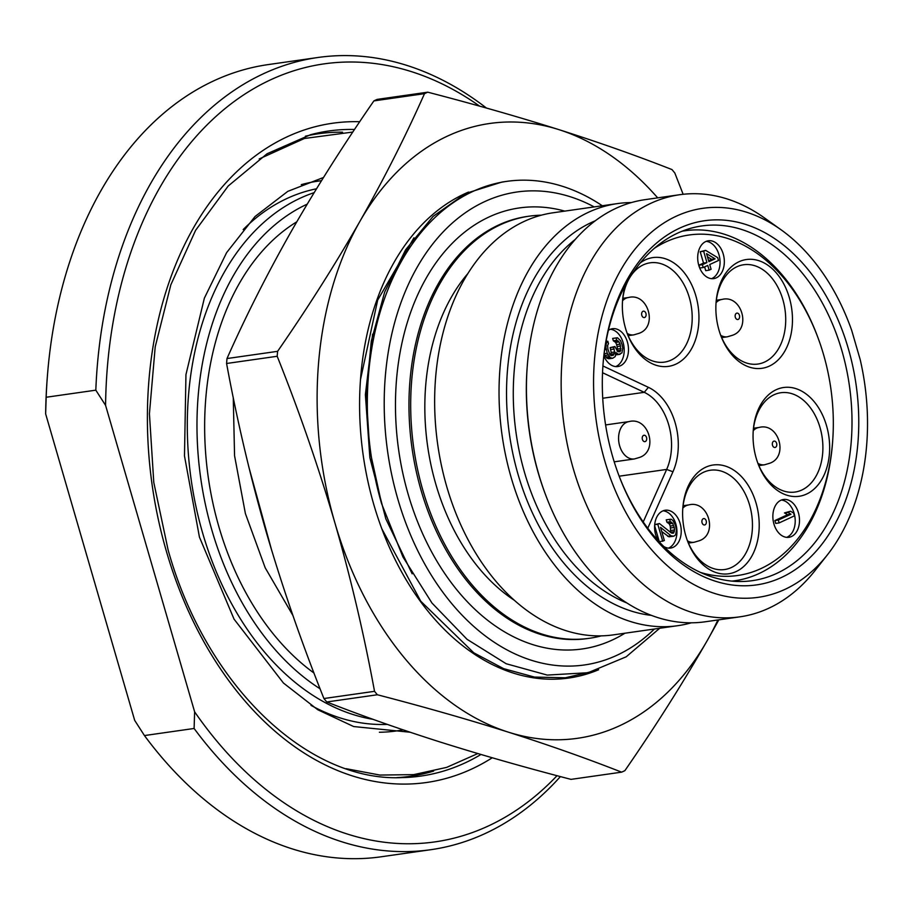 <?xml version="1.0" encoding="UTF-8"?>
<svg xmlns="http://www.w3.org/2000/svg" width="913" height="913" viewBox="0 0 913 913"><rect width="100%" height="100%" fill="white"/><g stroke="black" fill="none" stroke-linecap="round" stroke-linejoin="round"><path stroke-width="1.37" d="M486.458 108.065A400.099 275.943 81.9 0 0 317.895 57.496L268.239 64.583A400.099 275.943 81.9 0 0 47.316 377.103L47.145 379.34A392.944 271.001 81.9 0 0 45.65 413.897L134.69 720.38L144.448 735.558A400.099 275.943 -98.1 0 0 381.189 856.782L430.856 849.695A400.099 275.943 -98.1 0 1 194.104 728.471L144.448 735.558M560.388 776.586A400.099 275.943 -98.1 0 1 430.856 849.695M557.021 775.696A392.944 271.001 -98.1 0 1 194.629 711.832L105.577 405.349L95.819 390.171L46.164 397.258L45.65 413.897M194.629 711.832L194.104 728.471M47.316 377.103A400.099 275.943 81.9 0 0 46.164 397.258M317.895 57.496A400.099 275.943 81.9 0 0 95.819 390.171M479.645 106.159A392.944 271.001 81.9 0 0 105.577 405.349M342.546 132.202A324.537 223.833 81.9 0 0 305.41 136.197M396.858 777.625A324.537 223.833 81.9 0 0 433.641 771.086M313.981 673.018A250.813 172.979 -98.1 0 1 204.9 440.032A250.813 172.979 -98.1 0 1 296.771 221.825M292.913 615.476L265.192 567.783L245.392 513.551L234.561 455.735L233.26 397.554M412.162 573.821L385.822 518.846L369.868 457.698L365.383 394.656L372.618 334.192M381.6 503.679A250.813 172.979 -98.1 0 1 506.783 181.367L501.945 182.064L465.756 193.43L433.104 216.381L405.6 249.82L384.658 292.08L371.294 341.097L366.227 394.45L369.697 449.55L381.6 503.679L402.964 556.998L431.975 603.037L467.022 639.294L506.179 663.74L547.264 675.084L588.018 672.721L626.204 656.801L659.7 628.27M506.783 181.367A250.813 172.979 -98.1 0 1 602.306 205.756M594.215 206.909A238.864 164.739 81.9 0 0 387.648 451.707A238.864 164.739 81.9 0 0 654.404 629.023M601.29 635.859A213.186 147.039 -98.1 0 1 589.399 638.29A213.186 147.039 -98.1 0 1 422.81 490.133A213.186 147.039 81.9 0 1 529.22 216.176L527.509 216.415A213.186 147.039 -98.1 0 0 421.098 490.384A213.186 147.039 -98.1 0 0 587.687 638.529L589.399 638.29M541.306 215.183A213.186 147.039 81.9 0 0 529.22 216.176M467.833 273.58A192.883 133.036 81.9 0 0 435.809 484.152A192.883 133.036 -98.1 0 0 514.418 600.332M677.754 625.69L613.376 634.866A213.186 147.039 -98.1 0 1 437.715 444.563A213.186 147.039 -98.1 0 1 553.187 212.763L617.576 203.576A213.186 147.039 81.9 0 0 502.104 435.387A213.186 147.039 81.9 0 0 677.754 625.69A213.186 147.039 81.9 0 0 691.324 622.803M631.408 202.56A213.186 147.039 81.9 0 0 617.576 203.576M781.151 229.848A196.466 135.501 81.9 0 1 851.726 330.483L860.183 359.562A196.466 135.501 81.9 0 1 827.475 554.75L814.967 570.648A213.186 147.039 -98.1 0 1 739.872 616.834A213.186 147.039 -98.1 0 1 564.223 426.531A213.186 147.039 -98.1 0 1 679.694 194.72A213.186 147.039 -98.1 0 1 764.695 218.081L781.151 229.848A196.466 135.501 81.9 0 0 611.254 289.307A196.466 135.501 81.9 0 0 647.728 545.141A196.466 135.501 81.9 0 0 827.475 554.75M679.694 194.72L644.966 199.673A213.186 147.039 81.9 0 0 527.258 366.193A213.186 147.039 81.9 0 0 545.586 494.789A213.186 147.039 81.9 0 0 705.156 621.787L739.872 616.834M545.586 494.789L545.061 493.397A208.415 143.74 -98.1 0 1 527.143 367.677L527.258 366.193M848.303 348.549A183.924 126.85 81.9 0 0 711.295 220.033A183.924 126.85 81.9 0 0 603.025 364.401A183.924 126.85 81.9 0 0 612.783 457.093A183.924 126.85 81.9 0 0 618.843 475.342A183.924 126.85 81.9 0 0 787.497 574.414A183.924 126.85 81.9 0 0 848.303 348.549M618.58 474.646A179.153 123.563 81.9 0 0 752.403 580.657A179.153 123.563 81.9 0 0 841.82 350.444A179.153 123.563 81.9 0 0 701.835 225.945A179.153 123.563 81.9 0 0 602.968 365.143M700.568 572.462A171.986 118.622 81.9 0 0 832.656 441.184A171.986 118.622 81.9 0 0 817.865 337.433L817.352 336.041A176.768 121.908 81.9 0 0 685.047 230.749A176.768 121.908 81.9 0 0 682.045 231.24M832.656 441.184L832.553 442.668A176.768 121.908 -98.1 0 1 734.942 580.736A176.768 121.908 -98.1 0 1 731.929 581.113M602.534 372.709L644.258 392.328A50.158 34.591 -98.1 0 1 666.661 469.43L643.22 521.951M602.911 365.953L648.413 387.34A54.94 37.89 -98.1 0 1 672.949 471.781L647.774 528.205M817.865 337.433A171.986 118.622 81.9 0 0 654.347 248.302M789.346 297.706A54.94 37.89 81.9 0 0 748.42 259.326A54.94 37.89 81.9 0 0 716.077 302.443A54.94 37.89 81.9 0 0 718.988 330.129A54.94 37.89 81.9 0 0 720.802 335.585A54.94 37.89 81.9 0 0 771.177 365.177A54.94 37.89 81.9 0 0 789.346 297.706M826.527 425.686A54.94 37.89 81.9 0 0 785.602 387.306A54.94 37.89 81.9 0 0 753.259 430.422A54.94 37.89 81.9 0 0 756.181 458.109A54.94 37.89 81.9 0 0 757.984 463.564A54.94 37.89 81.9 0 0 808.359 493.157A54.94 37.89 81.9 0 0 826.527 425.686M625.633 284.685A54.94 37.89 81.9 0 0 622.563 300.514A54.94 37.89 81.9 0 0 625.485 328.201A54.94 37.89 81.9 0 0 627.288 333.644A54.94 37.89 81.9 0 0 677.674 363.237A54.94 37.89 81.9 0 0 695.832 295.778A54.94 37.89 81.9 0 0 640.15 262.99M756.09 503.177A54.94 37.89 81.9 0 0 715.164 464.797A54.94 37.89 81.9 0 0 682.821 507.913A54.94 37.89 81.9 0 0 685.743 535.6A54.94 37.89 81.9 0 0 687.546 541.055A54.94 37.89 81.9 0 0 737.921 570.648A54.94 37.89 81.9 0 0 756.09 503.177M716.294 277.849A19.105 13.181 81.9 0 0 723.724 255.937A19.105 13.181 81.9 0 0 708.317 240.781A19.105 13.181 81.9 0 0 705.738 241.546A19.105 13.181 81.9 0 0 698.308 263.469A19.105 13.181 81.9 0 0 713.715 278.613A19.105 13.181 81.9 0 0 716.294 277.849M791.445 536.547A19.105 13.181 81.9 0 0 798.886 514.624A19.105 13.181 81.9 0 0 783.48 499.479A19.105 13.181 81.9 0 0 780.9 500.244A19.105 13.181 81.9 0 0 773.471 522.156A19.105 13.181 81.9 0 0 788.866 537.312A19.105 13.181 81.9 0 0 791.445 536.547M603.87 355.933A19.105 13.181 81.9 0 0 617.861 366.535A19.105 13.181 81.9 0 0 620.441 365.771A19.105 13.181 81.9 0 0 627.87 343.847A19.105 13.181 81.9 0 0 612.475 328.703A19.105 13.181 81.9 0 0 609.895 329.467A19.105 13.181 81.9 0 0 608.4 330.312M663.797 546.51A19.105 13.181 81.9 0 0 670.61 548.074A19.105 13.181 81.9 0 0 673.178 547.309A19.105 13.181 81.9 0 0 680.619 525.386A19.105 13.181 81.9 0 0 665.212 510.241A19.105 13.181 81.9 0 0 662.633 511.006A19.105 13.181 81.9 0 0 658.341 540.873M720.54 334.866A50.158 34.591 -98.1 0 0 757.619 364.093A50.158 34.591 -98.1 0 0 782.863 299.601A50.158 34.591 81.9 0 0 743.456 264.781A50.158 34.591 81.9 0 0 716.02 303.207M757.722 462.845A50.158 34.591 -98.1 0 0 794.801 492.084A50.158 34.591 -98.1 0 0 820.045 427.592A50.158 34.591 81.9 0 0 780.638 392.761A50.158 34.591 81.9 0 0 753.202 431.187M627.026 332.937A50.158 34.591 -98.1 0 0 664.105 362.164A50.158 34.591 -98.1 0 0 689.349 297.672A50.158 34.591 81.9 0 0 649.942 262.841A50.158 34.591 81.9 0 0 622.506 301.267M687.284 540.336A50.158 34.591 -98.1 0 0 724.363 569.575A50.158 34.591 -98.1 0 0 749.607 505.083A50.158 34.591 81.9 0 0 710.2 470.252A50.158 34.591 81.9 0 0 682.764 508.678M711.535 278.67A19.105 13.181 81.9 0 0 712.014 278.465A19.105 13.181 81.9 0 0 719.729 258.082A19.105 13.181 81.9 0 0 706.217 241.34M705.601 250.345L700.214 251.737L703.512 263.081L698.959 265.181L699.78 268.023L703.204 267.532L707.769 265.432L709.139 270.157L711.09 269.255L709.721 264.53L718.508 260.479L717.675 257.649L705.601 250.345L703.649 251.246L706.936 262.59L702.382 264.69L703.204 267.532M704.619 266.881L705.715 270.647L709.139 270.157M698.959 265.181L702.382 264.69M703.512 263.081L706.936 262.59M700.214 251.737L703.649 251.246M706.559 253.654L715.073 258.847L708.887 261.689L706.559 253.654M707.461 256.781L711.649 259.338L715.073 258.847M711.649 259.338L708.614 260.73M786.698 537.358A19.105 13.181 81.9 0 0 787.166 537.152A19.105 13.181 81.9 0 0 794.892 516.781A19.105 13.181 81.9 0 0 781.368 500.039M790.51 511.234L784.472 512.923L787.577 514.715L774.886 520.558L775.708 523.4L779.143 522.909L794.436 515.856L793.602 513.026L790.51 511.234L787.896 512.433L791 514.224L778.31 520.068L779.143 522.909M774.886 520.558L778.31 520.068M787.577 514.715L791 514.224M784.472 512.923L787.896 512.433M615.693 366.581A19.105 13.181 81.9 0 0 616.161 366.375A19.105 13.181 81.9 0 0 623.876 346.004A19.105 13.181 81.9 0 0 610.363 329.262M604.075 354.255L606.962 358.204L609.325 358.729L612.749 358.238L615.214 356.561L615.876 352.509L618.66 354.438L621.913 352.943L622.769 348.264L622.13 344.794L620.566 340.697L617.519 337.81L616.081 337.936L616.766 340.309L619.082 341.919L620.087 344.133L620.76 350.25L620.064 351.653L617.827 351.608L614.883 346.529L613.582 347.134L614.632 352.007L613.365 355.271L611.276 355.693L609.747 354.255L607.91 349.211L607.601 345.593L608.492 343.585L607.807 341.211L606.266 343.539L605.924 347.442L607.248 353.263L610.386 357.713L612.749 358.238M615.91 354.872L620.098 354.312M616.081 337.936L612.657 338.426L613.342 340.789L615.647 342.409L616.663 344.623L617.576 349.028L617.142 351.128M614.883 346.529L610.158 347.625L611.208 352.498L610.386 355.077M606.962 358.204L610.386 357.713M608.206 358.706L611.63 358.216M605.901 357.086L609.325 356.595M604.691 355.499L608.126 355.009M604.144 353.708L607.248 353.263M604.691 349.69L606.152 349.485M605.011 347.568L605.924 347.442M605.365 345.342L606.027 345.251M605.661 343.619L606.266 343.539M605.901 342.295L606.962 342.135M606.049 341.462L607.807 341.211M611.117 355.591L613.365 355.271M610.968 354.21L614.392 353.73M611.208 352.498L614.632 352.007M610.706 349.508L614.129 349.017M610.158 347.625L613.582 347.134M618.831 351.825L620.064 351.653M617.336 350.74L620.76 350.25M617.576 349.028L621 348.538M617.211 346.506L620.635 346.027M616.663 344.623L620.087 344.133M615.647 342.409L619.082 341.919M614.586 341.291L618.01 340.8M613.342 340.789L616.766 340.309M615.91 354.837L618.66 354.438M615.898 354.164L617.405 353.947M668.43 548.12A19.105 13.181 81.9 0 0 668.898 547.914A19.105 13.181 81.9 0 0 676.624 527.543A19.105 13.181 81.9 0 0 663.112 510.801M672.413 533.238L673.634 533.066L671.409 533.021L659.426 523.526L654.712 524.61M654.632 525.648L659.312 541.786L664.367 540.553L660.521 527.315L671.112 535.828L673.805 536.205L675.62 534.824L676.476 530.145L675.426 525.272L672.938 520.513L671.089 519.223L669.651 519.349L670.336 521.722L672.653 523.332L674.216 527.44L674.57 529.951L673.634 533.066M661.754 531.537L668.944 536.81L673.805 536.205M669.651 519.349L666.228 519.839L666.912 522.202L669.229 523.822L670.233 526.036L670.735 532.496M659.426 523.526L657.794 524.279L662.747 541.295M654.701 524.724L657.794 524.279M670.907 532.153L674.33 531.663M671.146 530.442L674.57 529.951M670.781 527.919L674.216 527.44M670.233 526.036L673.657 525.546M669.229 523.822L672.653 523.332M668.168 522.704L671.591 522.213M666.912 522.202L670.336 521.722M668.944 536.81L672.367 536.33M667.688 536.319L671.112 535.828M775.457 447.359A3.23 2.225 81.9 0 0 776.632 443.341A3.23 2.225 81.9 0 0 773.676 441.23A3.23 2.225 -98.1 0 0 772.501 445.247A3.23 2.225 -98.1 0 0 775.457 447.359M738.275 319.379A3.23 2.225 81.9 0 0 739.45 315.362A3.23 2.225 81.9 0 0 736.494 313.25A3.23 2.225 -98.1 0 0 735.319 317.268A3.23 2.225 -98.1 0 0 738.275 319.379M705.019 524.849A3.23 2.225 81.9 0 0 706.194 520.832A3.23 2.225 81.9 0 0 703.238 518.721A3.23 2.225 -98.1 0 0 702.063 522.738A3.23 2.225 -98.1 0 0 705.019 524.849M644.761 317.439A3.23 2.225 81.9 0 0 645.936 313.421A3.23 2.225 81.9 0 0 642.98 311.31A3.23 2.225 -98.1 0 0 641.805 315.327A3.23 2.225 -98.1 0 0 644.761 317.439M645.354 441.515A3.23 2.225 81.9 0 0 646.53 437.498A3.23 2.225 81.9 0 0 643.574 435.387A3.23 2.225 -98.1 0 0 642.398 439.404A3.23 2.225 -98.1 0 0 645.354 441.515M718.839 619.836L707.255 640.561C682.65 683.46 655.192 726.828 624.869 770.663A357.109 246.293 -98.1 0 1 621.605 772.158C586.443 758.338 548.713 745.019 508.438 732.18A310.534 214.167 81.9 0 0 707.255 640.561A310.534 214.167 81.9 0 0 717.88 619.973M326.774 701.971L377.366 694.759C423.952 706.856 467.639 719.33 508.438 732.18A310.534 214.167 -98.1 0 1 334.797 522.521A310.534 214.167 -98.1 0 1 359.984 221.231C384.282 178.377 405.783 135.854 424.488 93.674L373.885 100.898C343.414 144.973 315.944 188.34 291.498 231C267.201 273.854 245.711 316.366 226.995 358.547A357.109 246.293 -98.1 0 0 226.584 363.488C237.095 420.551 250.333 476.814 266.311 532.29C282.665 588.029 301.872 643.437 323.921 698.536A357.109 246.293 -98.1 0 0 326.774 701.971C361.936 715.792 399.654 729.122 439.94 741.949C480.74 754.811 524.427 767.285 571.002 779.371L621.605 772.158M657.691 197.859A310.534 214.167 81.9 0 0 558.813 129.6A310.534 214.167 81.9 0 0 359.984 221.231C335.539 263.891 308.08 307.259 277.598 351.334L226.995 358.547M598.608 669.754A249.614 172.158 -98.1 0 1 382.022 529.323A249.614 172.158 -98.1 0 1 360.555 378.758A249.614 172.158 -98.1 0 1 468.563 192.072M424.488 93.674A357.109 246.293 -98.1 0 1 427.741 92.179C474.566 104.333 518.253 116.807 558.813 129.6C599.293 142.508 637.023 155.826 671.979 169.578A357.109 246.293 81.9 0 1 674.821 173.014L683.141 194.286M427.741 92.179L377.149 99.391A357.109 246.293 -98.1 0 0 373.885 100.898M377.366 694.759A357.109 246.293 -98.1 0 1 374.524 691.324C364.013 634.261 350.775 577.997 334.797 522.521C318.443 466.783 299.236 411.364 277.187 356.275L226.584 363.488M374.524 691.324L323.921 698.536M277.187 356.275A357.109 246.293 -98.1 0 1 277.598 351.334M251.714 478.572L270.1 545.152M413.954 237.802L377.674 300.103L360.498 379.557M381.828 528.787L420.756 601.211L473.79 652.818L503.611 668.647L534.425 677.069L565.284 677.8L595.23 670.804M492.233 757.779A332.948 229.631 -98.1 0 1 166.337 551.11A332.948 229.631 -98.1 0 1 359.722 121.726M480.957 754.48A325.815 224.712 -98.1 0 1 402.119 777.602C307.282 782.099 205.699 685.092 168.083 549.843L153.783 482.441L149.424 413.737L155.21 346.837L170.845 284.776L195.576 230.361L228.182 186.035L267.064 153.749L310.454 134.747A325.815 224.712 -98.1 0 1 354.529 129.475M379.397 732.26A277.678 191.513 81.9 0 0 403.032 729.829M321.49 180.694A277.678 191.513 81.9 0 0 301.301 184.643M311.002 705.372A270.545 186.594 81.9 0 0 387.26 724.386M316.491 188.786A270.545 186.594 81.9 0 0 243.166 229.574M314.14 192.643A268.97 185.51 81.9 0 0 202.606 532.907A268.97 185.51 81.9 0 0 372.961 719.307M307.179 204.158A261.837 180.58 81.9 0 0 211.873 530.122A261.837 180.58 81.9 0 0 320.098 688.813M271.869 550.996L248.793 466.817M624.903 633.223A222.749 153.624 -98.1 0 1 408.134 494.173A222.749 153.624 -98.1 0 1 564.725 211.108M651.483 615.385A202.446 139.621 -98.1 0 1 509.443 434.337A202.446 139.621 -98.1 0 1 595.219 220.809M575.133 239.537A197.665 136.322 81.9 0 0 516.13 433.39A197.665 136.322 81.9 0 0 626.969 603.014M672.949 471.781L666.661 469.43L619.174 476.198M648.413 387.34L644.258 392.328L602.728 398.251M758.851 465.596L764.501 464.797A18.876 13.01 -98.1 0 1 757.916 463.336M753.259 430.662A18.876 13.01 -98.1 0 1 756.626 428.186A18.876 13.01 81.9 0 1 759.171 427.432L753.533 428.231M721.669 337.616L727.307 336.806A18.876 13.01 -98.1 0 1 720.734 335.356M716.066 302.682A18.876 13.01 -98.1 0 1 719.444 300.194A18.876 13.01 81.9 0 1 721.989 299.441L716.351 300.251M688.413 543.087L694.051 542.288A18.876 13.01 -98.1 0 1 687.478 540.827M682.821 508.153A18.876 13.01 -98.1 0 1 686.188 505.676A18.876 13.01 81.9 0 1 688.733 504.923L683.095 505.722M628.155 335.676L633.805 334.877A18.876 13.01 -98.1 0 1 627.22 333.428M622.563 300.742A18.876 13.01 -98.1 0 1 625.93 298.266A18.876 13.01 81.9 0 1 628.475 297.512L622.837 298.311M614.209 461.83L634.387 458.954A18.876 13.01 -98.1 0 1 619.174 443.992A18.876 13.01 -98.1 0 1 626.512 422.342A18.876 13.01 81.9 0 1 629.057 421.589L605.593 424.933M346.153 768.7L379.911 775.057L413.68 774.635L446.605 767.399L477.83 753.556M410.142 732.237L353.651 726.543L317.792 709.766L283.441 683.027L234.048 619.14L199.433 537.095L184.483 455.941L185.955 374.592L204.364 298.163L226.607 252.65L255.047 216.518L287.8 191.353L323.499 177.476M259.201 158.942L304.394 138.491L352.817 132.043M682.262 231.149L685.047 230.749M732.158 581.136L734.942 580.736M759.171 427.432C778.789 422.16 788.969 456.877 769.591 463.29L764.501 464.797M721.989 299.441C741.607 294.169 751.787 328.897 732.409 335.299L727.307 336.806M688.733 504.923C708.351 499.651 718.531 534.367 699.153 540.781L694.051 542.288M628.475 297.512C648.093 292.24 658.273 326.957 638.895 333.371L633.805 334.877M629.057 421.589C648.687 416.317 658.866 451.033 639.488 457.447L634.387 458.954"/></g></svg>
